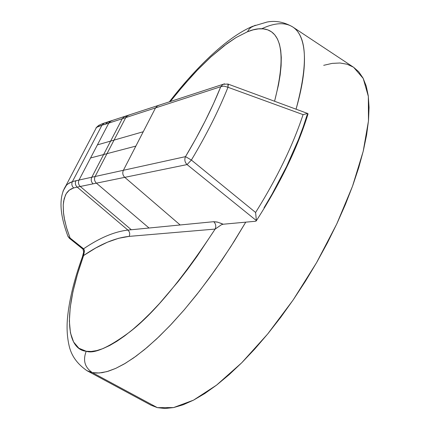 <?xml version="1.0" encoding="UTF-8"?>
<svg xmlns="http://www.w3.org/2000/svg" width="430" height="430" viewBox="0 0 430 430"><rect width="100%" height="100%" fill="white"/><g stroke="black" fill="none" stroke-linecap="round" stroke-linejoin="round"><path stroke-width="0.64" d="M67.913 236.172L68.714 237.355L70.079 238.032L66.87 228.841L64.634 220.149L63.409 212.097L63.237 204.927L64.151 198.73L66.193 193.72L69.354 190.098L73.686 187.948L77.19 187.104L127.914 230.082L131.317 229.749L80.286 186.47L131.317 229.749L149.043 228.018L96.417 183.164L124.781 177.348C122.722 175.3 122.26 172.951 123.394 170.285L95.111 176.504L123.394 170.285L135.858 146.098L106.989 153.666L95.111 176.504C94.03 179.02 94.466 181.234 96.417 183.164L93.1 183.841L96.417 183.164C94.466 181.234 94.03 179.02 95.111 176.504L91.805 177.235L95.111 176.504L106.989 153.666L103.608 154.553L106.989 153.666L114.041 140.105L110.618 141.088L114.041 140.105L125.748 117.594L122.26 118.728L91.805 177.235C90.73 179.729 91.16 181.933 93.1 183.841L77.19 187.104L127.914 230.082C114.407 231.625 99.631 237.86 83.587 248.787L70.079 238.032L69.407 238.284L67.854 235.946M82.979 255.318L82.431 256.817C73.976 280.129 68.961 300.935 67.392 319.243C66.602 329.45 67.327 338.899 69.563 347.58C71.24 353.326 74.68 362.076 86.924 370.665L151.22 405.296L157.364 407.64L92.348 372.606L86.924 370.665L92.348 372.606C84.748 367.408 82.716 360.292 86.242 351.251C70.859 350.144 59.06 324.451 83.592 255.549L82.436 256.812L83.877 253.743L83.592 255.549L77.491 274.114L72.993 291.47L70.235 307.278L69.354 321.194L70.445 332.885L73.594 342.006L78.862 348.225L86.242 351.251L91.203 351.46L96.777 350.584L102.942 348.606L109.671 345.5L116.928 341.264L124.673 335.894L132.859 329.407L141.427 321.828L150.312 313.19L159.444 303.553L178.171 281.537L187.598 269.325L196.962 256.436L215.15 229.077L129.15 236.382L118.556 238.301L107.382 242.219L95.696 248.013L83.592 255.549L82.436 256.812L82.77 255.92M170.183 101.647L177.579 92.45L191.705 76.174L198.364 69.101L210.764 57.029L226.906 43.688L236.027 37.571L247.422 31.777L248.932 29.423L250.862 27.488L255.275 25.252L250.862 27.488L248.932 29.423L247.422 31.777L236.151 37.496L223.949 45.908L211.071 56.749L197.741 69.746L184.19 84.619L170.183 101.647M261.687 28.762L265.568 27.09C276.705 22.634 285.767 22.596 292.755 26.977C307.101 36.55 308.208 63.952 296.071 109.182C310.783 57.787 303.892 33.879 292.755 26.977C284.176 22.027 275.614 20.382 267.068 22.037L252.528 26.364C226.029 37.496 194.037 69.875 169.286 101.942M126.807 116.218L124.281 116.697L122.26 118.728L125.748 117.594L127.78 115.552L129.14 115.106L127.78 115.552L125.748 117.594L106.989 153.666L135.858 146.098L143.254 131.736L114.041 140.105L143.254 131.736L155.526 107.908L125.748 117.594L155.526 107.908L157.659 105.753L159.084 105.285L157.659 105.753L155.526 107.908L123.394 170.285L185.507 156.633L195.817 138.739L205.25 120.878L213.619 103.415L220.773 86.699L155.526 107.908L220.773 86.699L223.116 84.291L224.541 83.802L223.116 84.291L220.773 86.699C211.813 108.967 200.057 132.279 185.507 156.633L123.394 170.285C122.26 172.951 122.722 175.3 124.781 177.348L96.417 183.164L149.043 228.018L180.17 224.971L124.781 177.348L187.061 164.582C184.782 162.271 184.26 159.621 185.507 156.633C184.26 159.621 184.782 162.271 187.061 164.582L124.781 177.348L180.17 224.971L213.71 221.692L217.688 222.17L223.159 224.234L255.544 221.256L256.264 220.907L255.544 221.256L223.159 224.234L221.402 224.766L223.159 224.234L221.466 223.482L217.026 222.009L213.71 221.692C215.812 223.804 216.295 226.266 215.15 229.077C181.938 279.554 153.478 313.841 129.769 331.944C108.435 347.66 93.928 354.094 86.242 351.251C82.716 360.292 84.748 367.408 92.348 372.606L157.364 407.64L173.564 407.575L193.522 400.142L216.548 385.135L241.665 362.834L267.648 334.024L293.093 300.049L316.561 262.687L336.733 224.019L352.519 186.217L363.21 151.285L368.472 120.927L368.343 96.379L363.205 78.405L353.632 67.311L292.755 26.977M91.805 177.235L103.608 154.553L90.558 157.977L79.023 180.041L91.805 177.235L79.023 180.041C77.975 182.471 78.394 184.61 80.286 186.47L93.1 183.841C91.16 181.933 90.73 179.729 91.805 177.235M103.608 154.553L110.618 141.088L97.411 144.872L90.558 157.977L103.608 154.553M110.618 141.088L122.26 118.728L108.79 123.104L97.411 144.872L110.618 141.088M109.876 121.728L107.5 122.201L105.538 124.162L108.79 123.104L101.953 125.211L72.396 181.627L79.023 180.041L108.79 123.104L110.763 121.131L112.085 120.696L110.763 121.131L108.79 123.104L122.26 118.728L124.281 116.697L125.63 116.256M274.576 101.227L278.457 85.016L280.172 74.901L281.113 65.709L281.285 57.491L280.709 50.278L279.414 44.096L277.431 38.958L274.791 34.878L271.534 31.847L267.697 29.847L263.321 28.869L258.457 28.885L253.141 29.863L247.422 31.777C265.396 24.123 293.986 25.467 274.576 101.227M245.761 222.154L234.162 241.359L222.009 260.005L209.475 277.839L196.741 294.614L183.975 310.127L171.36 324.177L159.057 336.62L147.216 347.332L135.977 356.223L125.458 363.242L115.761 368.37L106.968 371.611L99.153 373.004L92.348 372.606L96.852 373.068L102.173 372.665L108.419 371.187L115.692 368.402L124.098 364.049L133.708 357.851L144.577 349.536L156.708 338.851L170.027 325.591L184.384 309.654L199.531 291.051L215.113 269.986L230.69 246.836L245.761 222.154M151.199 405.286L157.364 407.64L164.98 408.5L173.596 407.57L183.164 404.781L193.597 400.099L204.804 393.514L216.672 385.043L229.066 374.729L241.843 362.662L254.834 348.95L267.868 333.761L280.763 317.265L293.341 299.683L305.418 281.252L316.824 262.23L327.391 242.885L336.975 223.498L345.457 204.336L352.724 185.658L358.706 167.716L363.345 150.731L366.618 134.907L368.515 120.416L369.058 107.392L368.29 95.949L366.258 86.161L363.038 78.088L358.706 71.745L353.621 67.3M353.358 67.128L347.085 64.231L339.979 63L332.154 63.382L323.699 65.322M256.371 220.585L187.061 164.582L256.371 220.585L255.603 212.479C276.936 178.316 292.765 145.7 303.08 114.633L227.975 87.279C218.725 110.451 206.529 134.708 191.388 160.051L255.603 212.479L191.388 160.051L187.061 164.582L191.388 160.051L185.507 156.633L191.388 160.051C206.529 134.708 218.725 110.451 227.975 87.279L303.08 114.633C292.765 145.7 276.936 178.316 255.603 212.479L256.371 220.585M308.063 113.859L307.6 113.477L308.063 113.859L307.676 114.375M215.15 229.077L221.402 224.766L215.15 229.077C216.295 226.266 215.812 223.804 213.71 221.692L127.914 230.082C129.747 231.883 130.161 233.979 129.15 236.382C115.305 237.795 100.115 244.186 83.592 255.549L84.409 251.217L83.587 248.787C99.631 237.86 114.407 231.625 127.914 230.082C129.747 231.883 130.161 233.979 129.15 236.382L215.15 229.077M264.031 207.814L272.088 194.107L286.59 166.491L298.458 139.594L303.257 126.769L307.246 114.525M67.897 183.895L72.396 181.627L101.953 125.211L97.992 126.522L95.992 127.871M307.6 113.477L303.08 114.633L307.6 113.477M77.19 187.104L80.286 186.47C78.394 184.61 77.975 182.471 79.023 180.041L75.938 180.724C74.895 183.132 75.314 185.26 77.19 187.104C75.314 185.26 74.895 183.132 75.938 180.724L72.396 181.627C71.38 184.013 71.81 186.12 73.686 187.948L77.19 187.104M227.954 84.038L227.975 87.279L223.933 86.102L220.773 86.699L223.933 86.102L227.975 87.279L228.266 84.629L227.932 84.033M83.114 255.345L84.366 251.781L84.339 250.292L83.807 249.04L70.079 238.032L66.489 227.567L64.177 217.768L63.522 213.205L63.237 204.927L63.624 201.256L65.494 195.016L66.978 192.538L68.827 190.522L71.063 188.985L73.686 187.948C71.81 186.12 71.38 184.013 72.396 181.627L69.139 183.04L66.478 185.19L62.984 191.205M95.713 128.898L96.524 127.355L101.953 125.211L104.168 123.141L105.517 122.786L104.168 123.141L101.953 125.211L105.538 124.162L107.516 122.19L108.811 121.771M83.963 251.534L83.624 253.168M83.877 253.743L83.495 253.275L83.877 253.743M83.587 248.787L82.7 248.857L83.587 248.787M82.807 248.131L82.119 248.373L82.807 248.131M69.337 237.758L68.714 237.355L69.585 238.301L70.079 238.032L69.337 237.758M307.767 113.515L227.975 84.049L223.116 84.291L102.512 123.652L98.653 125.42L96.519 127.361L65.704 186.082C58.733 197.139 59.507 213.93 68.026 236.473L69.407 238.284L83.001 249.196L83.64 252.098L82.436 256.812M307.977 114.127C297.452 148.022 280.183 183.653 256.173 221.015"/></g></svg>
